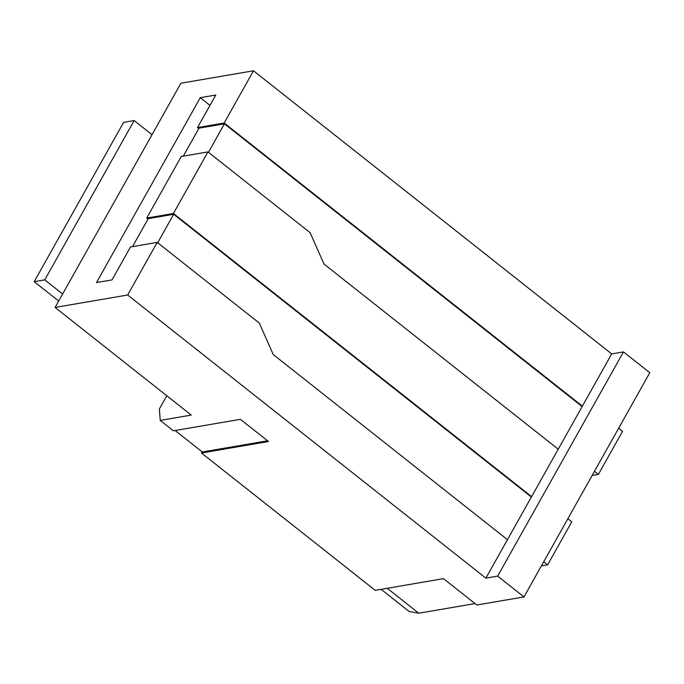 <?xml version="1.0" encoding="UTF-8"?>
<svg xmlns="http://www.w3.org/2000/svg" width="684" height="684" viewBox="0 0 684 684"><rect width="100%" height="100%" fill="white"/><g stroke="black" fill="none" stroke-linecap="round" stroke-linejoin="round"><path stroke-width="1.03" d="M152.019 134.688L134.149 120.564L44.751 279.876L62.62 294M44.751 279.876L34.2 281.68L123.599 122.376L134.149 120.564M34.2 281.68L58.67 301.028M55.079 307.441L180.901 83.226L253.49 70.785L224.181 123.017L582.375 406.151L507.451 539.676L273.241 354.543L259.322 323.113L157.192 242.384L127.669 295.001L55.079 307.441L191.263 415.085L160.244 420.404L159.355 409.006L166.793 395.745M253.49 70.785L611.684 353.919L582.375 406.151M160.244 420.404L173.403 430.809L240.409 419.326L268.496 441.522L201.489 453.005L375.234 590.343L443.48 578.647L476.825 605.007L523.978 596.927L649.8 372.712L623.475 351.901L611.684 353.919M523.978 596.927L497.653 576.116L485.862 578.134L127.669 295.001M224.181 123.017L197.496 127.583L215.776 95.025L200.267 97.684L96.512 282.56L112.022 279.901L130.516 246.958L157.192 242.384M507.451 539.676L485.862 578.134M623.475 351.901L497.653 576.116M201.489 453.005L202.131 451.85M175.138 430.51L202.293 451.979L267.572 440.795M558.221 449.2L324.011 264.067L310.091 232.646L207.962 151.916L173.411 213.485L146.727 218.059L147.992 219.06M146.727 218.059L181.286 156.491L207.962 151.916M197.496 127.583L198.762 128.592M209.971 105.353L200.267 97.684M183.303 156.14L199.001 128.173L224.438 123.813L208.449 152.301M582.144 406.57L224.438 123.813M173.411 213.485L531.605 496.627M618.635 428.252L622.543 431.339L598.389 474.388L592.139 475.457M594.473 471.293L598.389 474.388M543.703 561.769L547.619 564.864L541.369 565.933M567.865 518.72L571.773 521.815L547.619 564.864M381.125 589.334L409.126 611.47L418.796 613.215L475.021 603.579M132.534 246.616L148.231 218.649L173.668 214.289L157.448 243.188M531.374 497.037L173.668 214.289M387.255 588.283L418.796 613.215"/></g></svg>
